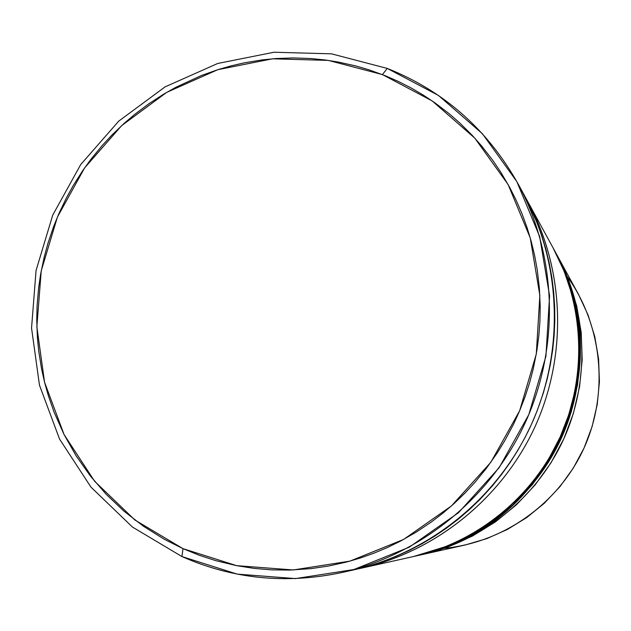 <?xml version="1.0" encoding="UTF-8"?>
<svg xmlns="http://www.w3.org/2000/svg" width="631" height="631" viewBox="0 0 631 631"><rect width="100%" height="100%" fill="white"/><g stroke="black" fill="none" stroke-linecap="round" stroke-linejoin="round"><path stroke-width="0.95" d="M357.848 568.917C434.144 553.095 502.213 498.711 535.38 425.917C568.247 352.997 564.264 265.959 525.86 198.158L527.832 201.699C564.461 268.964 567.655 354.267 535.388 425.901C502.804 497.402 436.573 551.242 361.847 568.066L357.848 568.917M419.678 555.13C481.863 541.934 536.965 497.756 563.83 438.79C590.45 379.712 587.327 309.151 556.242 253.701M567.324 276.678C602.289 325.202 609.12 392.514 584.069 447.963C558.9 503.357 503.79 542.605 444.256 548.315M387.253 68.416L382.425 74.6L432.117 100.881L474.796 138.126L508.136 184.575L530.253 237.926L539.852 295.442L536.287 354.086L519.668 410.702L490.879 462.231L451.465 505.912L403.611 539.442L349.921 561.125L293.289 569.959L236.68 565.66L182.998 548.654L181.909 556.55L237.193 574.115L295.497 578.588L353.857 569.533L409.188 547.219L458.516 512.695L499.137 467.697L528.817 414.599L545.925 356.255L549.585 295.829L539.663 236.57L516.836 181.61L482.455 133.78L438.458 95.447L387.253 68.416C443.703 90.919 487.235 129.268 517.854 183.447C556.7 254.782 560.083 345.409 525.781 421.555C491.155 497.543 420.79 554.759 341.552 572.593C285.938 584.353 232.729 579.006 181.909 556.55L132.384 527.003L90.967 487.132L59.535 439.034L39.461 385.139L31.55 328.057L36.062 270.494L52.72 215.139L80.713 164.557L118.754 121.105L165.133 86.841L217.711 63.471L274.067 52.231L331.512 53.84L387.253 68.416L331.512 53.84L274.067 52.231L217.711 63.471L165.133 86.841L118.754 121.105L80.713 164.557L52.72 215.139L36.062 270.494L31.55 328.057L39.461 385.139L59.535 439.034L90.967 487.132L132.384 527.003L181.909 556.55L182.998 548.654L199.309 555.288L216.047 560.73L236.696 565.668L254.19 568.405L271.882 569.88L289.732 570.077L311.107 568.618L328.869 565.975L346.451 562.063L360.293 558.025L373.938 553.182L387.339 547.55L400.401 541.161L416.215 532.122L431.438 521.94L443.065 513.035L454.194 503.467L464.81 493.253L474.835 482.447L486.485 468.186L497.149 453.082L504.895 440.493L513.563 424.19L519.668 410.702L525.024 396.891L529.575 382.851L533.329 368.567L536.894 350.434L538.827 335.834L539.923 321.163L540.191 306.437L539.371 288.122L537.257 269.973L534.646 255.587L531.231 241.421L527.035 227.531L522.058 213.909L516.324 200.611L509.864 187.73L500.793 172.224L492.756 160.313L481.824 146.195L472.39 135.515L459.762 122.958L449.075 113.635L435.027 102.908L423.251 95.068L411.081 87.946L398.563 81.557L385.691 75.894L369.19 69.875L355.758 65.939L338.673 62.114L324.831 59.929L310.925 58.541L293.478 57.926L275.984 58.541L262.086 59.913L244.86 62.721L231.198 65.837L217.766 69.702L201.305 75.562L175.852 87.283L163.666 94.161L148.948 103.705L134.9 114.227L124.212 123.297L111.529 135.452L101.977 145.785L90.864 159.367L82.629 170.772L73.188 185.64L66.389 197.937L58.809 213.806L53.509 226.868L47.885 243.511L44.202 257.085L40.605 274.319L38.578 288.217L37.087 305.704L36.748 319.775L37.379 337.293L38.743 351.246L41.512 368.575L44.564 382.244L48.35 395.708L54.132 412.248L64.086 434.593L76.17 455.874L90.257 475.853L106.26 494.365L124.007 511.189L143.387 526.199L164.17 539.197L182.998 548.654L134.892 519.999L94.642 481.295L64.094 434.593L44.564 382.244L36.858 326.779L41.236 270.849L57.421 217.048L84.625 167.885L121.609 125.664L166.671 92.386L217.766 69.702L272.513 58.809L328.309 60.402L382.425 74.6L387.253 68.416M557.449 255.878L568.72 280.219L576.702 305.94L581.222 332.592L582.192 359.694L579.581 386.748L573.421 413.281L563.83 438.79L550.973 462.831L535.088 484.947L516.473 504.753L495.453 521.892L472.438 536.066L447.844 547.03L422.107 554.602L465.118 545.003L486.753 538.637L507.419 529.433L526.751 517.554L544.379 503.199L559.989 486.611L573.303 468.084L584.069 447.963L592.099 426.595L597.249 404.376L599.426 381.7L598.59 358.976L594.781 336.615L588.068 315.011L578.588 294.543L557.449 255.878M361.847 568.066L414.212 556.368C477.21 542.179 532.801 497.031 560.107 437.109C587.153 377.062 584.44 305.491 553.568 248.78L527.832 201.699M341.552 572.593L353.715 569.88C430.255 552.653 498.143 497.457 531.539 424.158C564.619 350.726 561.353 263.285 523.833 194.387L517.854 183.447M523.249 193.323L536.729 221.789L541.69 235.331L545.878 249.15L549.278 263.237L551.888 277.545L553.679 291.972L554.649 306.5L554.799 321.132L554.128 335.739L552.63 350.292L550.311 364.773L547.18 379.136L543.252 393.279L537.226 410.623L531.523 424.206L525.087 437.417L517.917 450.226L510.029 462.641L501.471 474.591L492.283 485.996L479.915 499.492L469.354 509.651L458.287 519.155L446.716 527.997L434.656 536.184L422.194 543.646L409.377 550.358L396.213 556.329L381.652 561.913L367.447 566.401L353.037 570.03M553.087 247.896L564.185 271.314L571.71 293.786L576.663 317.085L578.958 340.819L579.021 355.797L578.312 367.755L574.873 391.48L568.776 414.709L560.091 437.141L548.97 458.421L542.518 468.573L533.676 480.712L517.846 498.703L500.115 514.793L480.735 528.731L459.983 540.341L446.409 546.367L413.652 556.495M567.245 278.184C608.323 380.808 549.79 510.242 445.589 547.172M444.689 547.361C549.27 510.298 608.032 380.383 566.804 277.38M554.184 249.908L566.078 275.463L574.226 301.744L578.84 328.98L579.834 356.681L577.16 384.334L570.866 411.451L561.062 437.535L547.921 462.105L531.681 484.718L512.648 504.966L491.178 522.484L467.658 536.973L442.52 548.173L416.231 555.919L443.419 547.984L468.462 536.815L491.904 522.381L513.295 504.926L532.264 484.758L548.442 462.231L561.535 437.748L571.3 411.767L577.57 384.744L580.236 357.193L579.25 329.595L574.644 302.462L566.528 276.268L555.051 251.485C585.584 307.581 588.313 378.387 561.558 437.772C534.544 497.047 479.513 541.674 417.225 555.698M415.332 556.116L416.231 555.919M554.562 250.594L555.051 251.485"/></g></svg>
